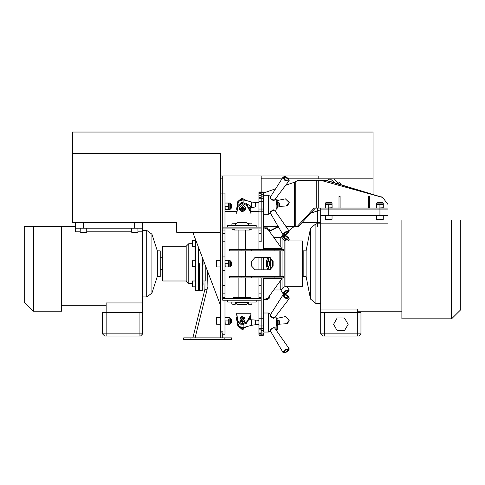 <?xml version="1.0" encoding="UTF-8"?>
<svg xmlns="http://www.w3.org/2000/svg" width="485" height="485" viewBox="0 0 485 485"><rect width="100%" height="100%" fill="white"/><g stroke="black" fill="none" stroke-linecap="round" stroke-linejoin="round"><path stroke-width="0.73" d="M157.322 276.444L157.322 250.854L160.244 250.854L160.244 276.444L157.322 276.444L151.902 293.122L146.688 296.917L146.688 230.381L151.902 234.17L151.902 293.122M83.475 222.7L83.475 228.186L75.43 228.186L75.43 222.7L72.507 222.7L176.698 222.7L142.699 222.7L142.699 333.838L139.043 333.838L139.043 336.032L140.504 336.032L142.699 333.838M142.699 302.937L106.142 302.937L106.142 312.637L142.699 312.637M142.699 231.848L137.946 231.848M131.362 231.848L86.766 231.848M80.183 231.848L75.43 231.848L75.43 228.186M75.43 226.574L24.25 226.574L24.25 302.034L33.392 311.17L33.392 226.574M142.699 228.186L83.475 228.186M139.043 336.032L104.675 336.032L102.487 333.838L102.487 312.637L106.142 312.637L106.142 333.838L139.043 333.838L139.043 312.637M33.392 311.17L61.54 311.17L61.54 226.574M360.949 333.838L358.754 336.032L357.293 336.032L357.293 312.637L320.737 312.637L320.737 309.097L357.293 309.097L357.293 312.637L360.949 312.637L360.949 333.838L324.392 333.838L324.392 312.637M333.528 324.332L337.184 330.667L344.495 330.667L348.151 324.332L344.495 318.002L337.184 318.002L333.528 324.332M357.293 336.032L322.925 336.032L320.737 333.838L320.737 312.637M320.737 309.097L320.737 209.908L328.775 209.908L320.318 209.908L311.267 213.042L309.782 214.212M388 219.99L460.75 219.99L460.75 309.709L451.608 318.851L401.889 318.851L401.889 219.99M320.737 223.167L388 223.167L388 215.388L320.737 215.388M388 204.5L382.641 197.456L388 204.5L388 208.077L379.955 208.077L379.955 209.908L388 209.908L328.775 209.908L379.955 209.908L379.955 215.388M388 215.388L388 208.077M451.608 219.99L451.608 318.851M315.899 303.495L310.521 299.057L310.521 228.235L315.899 223.797L315.899 303.495L320.737 303.495M310.521 228.235L306.108 250.854L306.108 276.444L310.521 299.057M306.108 276.444L303.186 276.444L303.186 250.854L306.108 250.854M261.142 175.91L261.142 192.399L261.142 192.012L258.954 192.012L258.954 197.407L261.142 197.407L261.142 201.287L261.142 192.399L258.954 192.399M222.76 175.91L222.76 227.089L222.76 193.091L220.566 193.091M263.337 334.892L261.142 334.892L261.142 332.995L263.337 332.995L263.337 335.287L261.142 335.287L261.142 334.892L261.142 335.287L258.954 335.287L258.954 300.203M258.954 329.885L261.142 329.885L261.142 326.005L261.142 328.539L258.954 328.539M258.954 334.892L261.142 334.892L261.142 333.541L258.954 333.541M258.954 193.751L261.142 193.751L261.142 192.399L263.337 192.399L263.337 194.297L261.142 194.297M258.954 227.089L258.954 197.407M258.954 285.507L261.142 285.507L261.142 277.905L261.142 316.062L261.142 300.203L222.76 300.203L222.76 228.914L224.955 228.914L224.955 298.378L222.76 298.378L261.142 298.378L258.954 298.378L258.954 277.905M258.954 269.86L258.954 257.432M258.954 249.387L258.954 228.914L261.142 228.914L222.76 228.914L222.76 227.089L261.142 227.089L261.142 201.287L258.954 201.287M258.954 195.249L261.142 195.249L261.142 196.855L263.337 196.855L263.337 249.387M261.142 332.995L261.142 330.437L261.142 332.043L258.954 332.043M263.337 277.905L263.337 326.005L261.142 326.005L261.142 316.062L261.142 318.233L258.954 318.233M261.142 269.86L261.142 257.432L261.142 269.86M258.954 241.785L261.142 241.785L261.142 211.23L258.954 211.23M263.337 201.287L261.142 201.287L261.142 211.23L263.337 211.23M224.955 227.089L224.955 193.091L222.76 193.091M222.76 334.201L224.955 334.201L224.955 300.203M236.65 314.529L237.808 321.737L241.797 325.144L246.762 322.895L250.909 315.626L250.909 313.268L236.65 313.268L237.808 320.646L241.797 324.047L246.762 321.797L250.909 314.529M240.809 320.573L242.882 321.525M236.965 317.287L236.65 317.287L236.65 319.651L237.808 325.762L241.797 329.163L246.95 326.587M236.65 318.554L237.383 322.416M237.783 324.52L240.784 327.836L245.877 326.896M250.387 319.463L250.909 317.287L249.963 317.287M250.909 319.609L250.909 318.554M236.65 210.005L237.383 204.882M237.783 202.772L240.784 199.456L245.877 200.402M250.387 207.829L250.909 210.005M236.65 208.738L237.808 201.53L241.797 198.129L246.95 200.705M250.909 208.738L250.909 207.683M236.65 214.03L237.808 206.652L241.797 203.245L246.762 205.494L250.909 212.763L250.909 214.03L236.65 214.03M236.65 212.763L237.808 205.555L241.797 202.148L246.762 204.397L250.909 211.666L250.909 212.763M263.337 227.823L267.362 227.823L267.362 228.811M267.362 298.487L267.362 299.475L263.337 299.475M273.789 237.323L280.191 237.323L282.003 238.074L282.003 249.096M285.968 240.978L285.968 286.314L302.452 286.314L302.452 240.978L285.968 240.978L284.155 240.233L282.003 238.074M258.954 326.005L261.142 326.005L261.142 318.233L263.337 318.233M261.142 330.437L261.142 328.539L263.337 328.539L263.337 330.437L261.142 330.437M263.337 326.005L263.337 328.539M263.337 257.432L263.337 269.86M261.142 192.012L263.337 192.012L263.337 192.399M269.551 297.038L269.551 295.753M269.551 231.539L269.551 230.254M269.551 264.871L269.551 262.421M176.698 232.297L176.698 222.7L176.698 232.297L220.566 232.297L220.566 337.857L220.566 331.819L222.76 331.819M220.566 332.88L222.76 332.88L222.76 337.857M224.955 241.785L222.76 241.785L222.76 285.507L224.955 285.507M202.287 281.009L205.21 281.009L205.21 265.01L204.931 289.345L207.059 289.872L195.091 337.857L207.059 289.872L207.404 270.782L207.059 289.872L207.404 287.041M190.999 337.857L231.533 337.857L231.533 339.688L183.688 339.688L183.688 337.857L190.999 337.857L190.999 339.688M199.359 263.646L199.359 290.697L199.359 263.646M202.287 257.311L202.287 290.697L198.632 290.697L198.632 247.689L198.632 290.697L195.704 290.697L195.704 239.996M192.048 243.725L188.762 243.725L188.762 283.573L192.048 283.573M188.762 243.725L186.204 246.283L186.204 281.009L188.762 283.573M186.204 246.283L162.802 246.283L162.802 281.009L186.204 281.009M162.802 246.283L162.075 247.01L162.075 280.281L162.802 281.009M195.704 280.985L192.418 280.985L192.048 281.348L192.048 286.465L192.418 286.835L192.048 286.465M202.433 285.738L203.015 285.15L203.015 282.664L202.433 282.082L202.287 285.738M192.048 241.924L192.048 240.827L192.048 241.924M192.048 241.166L192.048 245.944L192.418 246.307L192.418 240.457L192.048 240.827M192.048 261.433L192.048 266.204L192.418 266.574L192.418 260.724L192.048 261.433M202.433 265.477L203.015 264.889L203.015 262.403L202.433 261.821L202.287 265.477M278.875 324.726L279.421 324.18L279.421 320.888L278.875 320.342L278.875 324.726L277.232 324.726M277.153 321.955L277.232 321.046M277.08 321.858L277.232 321.531L276.135 321.531L276.286 321.858M248.781 319.36L246.04 323.816M275.207 316.923L276.135 317.463L276.135 327.605L274.874 328.333M270.078 315.462L273.394 318.312M270.672 314.31L268.454 313.031L268.454 332.037L263.337 332.037L263.337 330.437M270.491 329.339L273.934 327.502L270.121 330.03M276.68 320.452L276.207 319.736L277.159 319.736L276.68 320.452M276.68 321.81L276.207 322.628L277.159 322.628L276.68 321.81M241.585 316.705L240.669 318.075L241.585 319.445L244.331 318.075L241.585 316.705M241.876 316.85L241.876 318.712L243.743 317.784L241.876 316.85M240.76 317.59L240.396 318.008L242.5 321.167L244.604 318.008L244.24 317.59M244.331 318.075L244.331 319.063L241.585 320.433L240.669 319.063L240.669 318.075M244.137 317.366L245.058 317.936L245.058 320.494L242.5 321.773L239.942 320.494L239.942 317.936L242.5 316.65M239.942 318.542L239.942 320.373M239.942 321.076L242.5 322.386L245.058 321.106L245.058 320.494L245.058 321.106M239.942 320.494L239.942 321.106M242.5 321.773L242.5 322.386M245.058 320.373L245.058 318.663M275.207 199.153L276.135 199.687L276.135 209.829L274.874 210.557M270.672 196.534L268.454 195.255L268.454 214.267L263.337 214.267M270.163 198.123L273.528 200.535L271.182 199.511L270.193 198.201M270.491 211.563L273.934 209.726L270.121 212.254L270.139 212.679M268.454 195.255L263.337 195.255L263.337 196.855M276.135 199.832L277.232 199.832L277.159 202.287L276.329 202.439L276.371 201.566L277.232 202.045M278.875 206.956L279.421 206.404L279.421 203.112L278.875 202.566L278.875 206.956L277.232 206.956M277.232 205.41L277.232 206.246M246.04 203.476L250.903 206.222L248.781 207.938M242.5 210.611L243.961 209.878L243.961 208.417L242.5 207.683L241.039 208.417L241.039 209.878L242.5 210.611L242.5 209.696L243.961 208.962L243.961 208.417M241.039 208.417L241.039 208.962L242.5 209.696M239.578 207.319L242.5 204.785L245.422 207.319L245.034 210.229L239.966 210.229L239.578 208.962L242.5 206.428L245.422 208.962L245.022 210.272L244.155 211.096L241.463 211.375L239.978 210.272L239.578 207.319M249.169 304.228L251.83 304.228L252.054 302.034L256.207 302.034L227.695 302.034L227.695 300.203M248.399 302.901L246.701 304.592L237.201 304.592L235.51 302.901M250.357 297.644L249.993 297.281L233.909 297.281L233.546 297.644M232.624 304.228L234.734 304.228M234.776 298.008L234.413 297.644L232.582 298.008L234.776 298.008L234.776 298.378M250.957 297.644L251.321 298.008L250.957 297.644L249.126 298.008L251.321 298.008L251.321 298.378M231.854 304.004L231.854 302.034L231.854 304.004L235.286 304.228M251.139 223.07L249.308 223.07M249.126 229.284L249.49 229.647L251.321 229.284L249.126 229.284L249.126 228.914M227.695 227.089L227.695 225.258L256.207 225.258L256.207 227.089M235.51 224.391L237.201 222.7L246.701 222.7L248.399 224.391L248.617 223.07M233.546 229.647L233.909 230.011L249.993 230.011L250.357 229.647M234.734 223.07L232.624 223.07M232.072 223.07L231.854 225.258M232.945 229.647L232.582 229.284L232.945 229.647L234.776 229.284L232.582 229.284L232.582 228.914M251.933 223.088L248.399 223.288L248.399 225.258M230.945 204.149L230.945 208.538L230.399 208.538L230.399 209.083L230.399 203.603L230.399 204.149L231.533 204.731L231.533 207.95L230.945 208.538M224.955 203.051L225.246 209.635L228.744 209.635L228.744 203.051L229.854 203.051L229.854 209.635L230.399 209.083M228.447 209.635L228.744 203.051M225.246 203.051L228.447 203.051M225.246 206.343L228.447 206.343M216.177 261.821L216.177 266.495L216.619 266.938L216.619 260.354L216.177 260.797M230.945 261.451L230.945 265.841L230.399 265.841L230.399 266.386L230.399 260.906L230.399 261.451L231.533 262.039L231.533 265.253L230.945 265.841M224.955 260.354L225.246 266.938L228.744 266.938L228.744 260.354L229.854 260.354L229.854 266.938L230.399 266.386M228.447 266.938L228.744 260.354M225.246 260.354L228.447 260.354M225.246 263.646L228.447 263.646M216.177 318.481L216.177 323.804L216.619 324.241L216.619 317.663L216.177 318.099M230.945 323.143L231.533 322.561L231.533 319.342L230.945 318.76L230.945 323.143L230.399 323.143M228.744 319.306L228.744 322.598L228.744 319.306M224.955 317.663L225.246 324.241L228.744 324.241L228.744 322.598L228.532 323.968M225.246 317.663L228.447 317.663M225.246 320.949L228.447 320.949M230.399 318.578L230.399 323.695L229.854 324.241L229.854 317.663L228.744 317.663M241.954 276.444L283.446 276.444L283.446 277.905L229.52 277.905L229.52 276.444L241.954 276.444L241.954 277.905M263.337 299.245L264.925 299.245L268.06 297.79L282.446 277.905M283.446 249.387L229.52 249.387L229.52 250.854L283.446 250.854L283.446 249.387M263.337 228.047L264.925 228.047L268.06 229.502L282.446 249.387M263.64 269.86L263.64 257.432M267.938 269.86L266.404 266.204L266.404 261.088L267.938 257.432M266.404 266.204L267.732 266.204L269.242 269.86M269.242 257.432L267.732 261.088L267.732 266.204M269.181 269.86L272.503 266.204L272.503 261.088L269.181 257.432M279.087 276.444L279.087 250.854M273.116 266.204L269.799 269.86L255.031 269.86L251.715 266.204L251.715 261.088L255.031 257.432L269.799 257.432L273.116 261.088L273.116 266.204L272.503 266.204M244.513 304.592L244.143 304.956L239.76 304.956L239.39 304.592M244.513 222.7L244.143 222.336L239.76 222.336L239.39 222.7M293.892 226.725L288.933 230.63M283.325 235.043L280.415 237.335M286.198 226.725L296.929 226.725L314.159 208.077L320.737 208.077L320.737 209.908M285.92 185.185L294.413 182.214L298.16 180.293L322.907 180.293L328.309 181.093L381.41 197.11M296.929 226.725L298.22 226.725L315.45 208.077M382.641 197.456L320.737 180.293L329.018 181.093L382.938 197.54M278.311 226.725L263.337 226.725M263.337 193.091L275.583 188.804M379.955 208.077L320.737 208.077M277.723 226.725L269.551 230.981M264.986 226.725L264.986 227.823M315.771 208.077L315.444 208.089M278.341 226.774L269.551 231.351M322.907 180.293L323.616 180.293M369.722 208.077L369.722 196.383L368.624 196.383L368.624 208.077M340.112 208.077L340.112 196.383L339.015 196.383L339.015 208.077M326.908 219.778L331.631 219.778L332.067 219.341L325.483 219.341L326.908 219.778M327.132 202.633L330.424 202.633M379.379 219.778L382.81 219.778L383.247 219.341L376.669 219.341L377.106 219.778L379.379 219.778M378.312 202.633L381.604 202.633M376.669 208.077L383.259 207.786L383.247 204.288L376.669 204.288L376.669 203.088L383.247 203.088L383.235 204.579L376.669 204.288M383.235 207.786L383.235 204.579M379.937 207.786L379.937 204.579M376.657 207.786L376.657 204.579M376.669 203.088L377.124 202.633L382.792 202.633L383.247 203.088M325.483 208.077L332.079 207.786L332.067 204.288L325.483 204.288L325.483 203.088L332.067 203.088L332.055 204.579L325.483 204.288M332.055 207.786L332.055 204.579M328.757 207.786L328.757 204.579M325.477 207.786L325.477 204.579M325.483 203.088L325.944 202.633L331.607 202.633L332.067 203.088M320.737 222.7L301.937 222.7M220.566 232.297L220.566 153.606L72.507 153.606L72.507 222.7M72.507 153.606L72.507 132.041L373.013 132.041L373.013 178.832L318.172 178.832L318.172 175.91L220.566 175.91M373.013 194.327L373.013 178.832M318.172 175.91L318.172 178.832L288.569 178.832M281.924 178.832L261.142 178.832M222.76 178.832L220.566 178.832M338.906 182.487L339.542 182.487L341.294 184.785M192.781 232.297L220.566 305.417M81.607 232.57L86.324 232.57L86.766 232.133L80.183 232.133L81.607 232.57M132.787 232.57L137.504 232.57L137.946 232.133L131.362 232.133L132.787 232.57M204.931 289.345L192.83 337.857M317.493 208.077L317.493 226.725M134.654 222.7L134.654 228.186M106.142 336.032L106.142 333.838L102.487 333.838M324.392 336.032L324.392 333.838L320.737 333.838M328.775 215.388L328.775 208.077M224.955 211.405L236.698 211.405M250.757 211.405L258.954 211.405M263.337 198.753L258.954 198.753M263.337 209.059L258.954 209.059M263.337 316.062L258.954 316.062M261.142 297.281L258.954 297.281M261.142 293.843L258.954 293.843M261.142 233.449L258.954 233.449M261.142 230.011L258.954 230.011M224.955 297.281L222.76 297.281M224.955 293.843L222.76 293.843M224.955 270.375L222.76 270.375M224.955 256.923L222.76 256.923M224.955 233.449L222.76 233.449M224.955 230.011L222.76 230.011M246.762 322.895L246.762 321.797M237.808 321.737L237.808 320.646M237.808 325.762L237.808 324.665M237.808 202.627L237.808 201.53M246.762 205.494L246.762 204.397M237.808 206.652L237.808 205.555M268.805 257.602L268.805 261.269M268.805 266.022L268.805 269.69M268.108 258.681L268.108 261.269M268.108 266.022L268.108 268.611M280.191 237.323L280.191 246.083M280.191 250.854L280.191 276.444M280.191 281.209L280.191 289.969L273.789 289.969M270.612 257.79L270.612 269.502M284.155 240.233L284.155 287.059L282.003 289.218L280.191 289.969M282.003 250.854L282.003 276.444M282.003 278.196L282.003 289.218M267.708 298.196L269.26 298.196L269.26 296.153M269.26 231.139L269.26 229.102L269.551 229.393M267.732 266.022L269.26 266.022L269.26 261.269L269.551 261.56M224.222 337.857L224.222 339.688M194.976 246.307L194.976 260.724M194.976 266.574L194.976 280.985M192.418 280.985L192.418 286.835L195.704 286.835M255.51 320.342L255.51 324.726L251.503 325.289L251.503 319.779L258.954 320.342M243.906 325.005L243.906 327.454L251.503 325.289M243.906 327.454L239.414 326.617L238.299 323.998M274.371 317.602L273.528 318.312L270.491 316.541M273.528 318.312L274.449 317.905L271.254 317.142L270.145 315.359M289.163 298.378L288.969 298.984L284.465 297.905L283.046 294.844L284.549 294.243L286.071 294.65L288.526 296.553L289.199 297.99L288.969 298.984L274.449 317.905M289.09 297.99L284.774 297.56L284.774 294.31L289.09 297.99M270.151 330.303L270.151 329.921M270.133 329.976L270.2 330.588L271.254 328.836L274.28 327.66M282.973 352.492L284.465 350.018L289.06 348.588L289.163 348.927M289.09 349.345L284.774 352.837L284.774 350.352L289.09 349.345M289.163 320.3L285.35 316.614L289.218 320.288L287.684 323.313L286.296 323.768L289.163 320.3M276.135 326.932L277.232 326.932L277.232 329.733L277.232 322.246L276.68 321.7L276.135 322.246L276.68 321.688L277.226 322.295M276.135 323.562L277.232 323.562M239.578 326.738L242.5 329.273L243.512 329.115M280.809 289.891L282.973 293.601L284.465 291.127L289.06 289.703L289.163 290.036M289.09 290.46L284.774 293.952L284.774 291.461L289.09 290.46M289.09 239.026L288.969 240.099L284.465 239.02L283.046 235.952L284.549 235.352L286.071 235.765L288.526 237.668L289.218 239.329L288.29 240.978M289.09 239.099L284.774 238.668L284.774 235.419L289.09 239.099M289.163 202.524L285.35 198.838L289.218 202.512L287.684 205.537L286.296 205.992L289.163 202.524M274.122 200.366L273.528 200.535L274.449 200.135L271.254 199.365L270.248 197.195L283.046 177.067L284.549 176.467L286.071 176.873L288.526 178.783L289.199 180.22L288.969 181.214L284.465 180.129L283.046 177.067M270.248 197.195L270.145 197.583M289.163 180.602L274.449 200.135M289.09 180.214L284.774 179.783L284.774 176.534L289.09 180.214M270.151 212.533L271.254 211.06L274.516 210.047L289.163 231.151M282.973 234.716L284.465 232.242L289.06 230.811L289.036 232L286.884 234.128L284.077 235.189L282.973 234.71L270.2 212.812M289.09 231.575L284.774 235.067L284.774 232.576L289.09 231.575M276.135 200.82L277.232 200.82M255.51 205.858L255.51 206.956L251.503 207.513L251.503 202.002L255.51 202.566L255.51 205.858M243.906 199.868L243.906 202.287M251.503 202.002L243.906 199.838L239.42 200.675L237.383 204.761L237.777 205.743M237.808 205.785L238.299 206.222M244.719 210.254L240.281 210.254L242.5 206.931L244.719 210.254M243.816 208.344L241.585 208.617M248.399 302.246L235.51 302.246M248.399 302.034L248.399 304.004L252.054 304.004M235.51 225.046L248.399 225.046M235.51 225.258L235.51 223.288L231.872 223.191M251.745 276.444L251.745 277.905M260.954 276.444L260.954 277.905M274.959 276.444L274.959 277.905M263.337 278.681L281.652 278.681M274.959 249.387L274.959 250.854M260.954 249.387L260.954 250.854M251.745 249.387L251.745 250.854M241.954 249.387L241.954 250.854M263.337 248.611L281.652 248.611M266.404 261.088L267.732 261.088M272.503 261.088L273.116 261.088M295.704 226.725L295.704 181.511M316.202 180.293L316.202 208.077M318.791 180.293L318.791 208.077M294.413 226.725L294.413 182.214M381.392 196.843L380.683 196.843M328.309 181.093L329.018 181.093M326.963 180.596L333.868 182.554M339.47 184.233L333.916 178.832L339.294 184.185M326.46 180.511L330.139 178.832L335.147 182.936M162.075 257.796L160.244 257.796M160.244 269.496L162.075 269.496M157.322 250.854L151.902 234.17M142.699 296.917L146.688 296.917M142.699 230.381L146.688 230.381M61.54 305.32L106.142 305.32M401.889 311.17L357.293 311.17M320.737 223.797L315.899 223.797M302.452 256.698L303.186 256.698M303.186 270.594L302.452 270.594M230.326 323.968L237.468 323.968M258.954 330.036L261.142 330.036M261.142 197.262L258.954 197.262M285.968 286.314L284.155 287.059M269.26 298.196L269.551 297.899M267.708 229.102L269.26 229.102M267.732 261.269L269.26 261.269M269.26 266.022L269.551 265.731M194.976 243.725L195.704 242.991M195.704 240.457L192.418 240.457L195.704 240.457M192.345 240.469L192.054 240.754M195.704 246.307L192.418 246.307M195.704 266.574L192.418 266.574M195.704 260.724L192.418 260.724M278.875 320.342L277.232 320.342M258.954 324.726L255.51 324.726M248.957 319.051L251.503 319.779M237.65 320.9L237.383 322.531M270.394 330.922L268.454 332.037M268.454 313.031L263.337 313.031M270.248 314.971L283.046 294.844M270.2 330.588L282.973 352.486L284.077 352.959L286.884 351.904L289.036 349.776L289.06 348.588L274.516 327.824M276.135 318.554L285.356 316.614M279.421 324.144L286.296 323.768M277.232 321.882L277.232 319.973M276.135 327.605L276.201 330.006L277.008 330.176L277.032 329.309L276.135 329.733L276.135 327.605M277.232 325.217L276.68 324.726L276.135 325.277L276.511 325.799L277.232 325.277M241.203 329.054L243.797 329.054M286.69 286.314L289.06 289.703L289.036 290.891L286.884 293.013L284.962 293.922L282.973 293.601M281.809 237.899L283.046 235.952M270.394 213.145L268.454 214.267M277.232 200.547L285.356 198.838M279.421 206.374L286.296 205.992M276.135 204.446L276.135 208.162L276.511 208.683L277.232 208.162L277.232 203.773L276.85 203.251L276.135 203.773L276.68 204.324L277.232 203.773L277.232 204.446M277.232 207.865L276.135 207.865M277.232 203.918L277.232 202.015M258.954 206.956L255.51 206.956M278.875 202.566L277.232 202.566M258.954 202.566L255.51 202.566M248.957 208.241L251.503 207.513M237.65 206.398L237.383 204.761M256.207 302.034L256.207 300.203M235.51 302.034L235.51 304.004M232.582 298.008L232.582 298.378L232.582 298.008M249.126 298.008L249.126 298.378M248.399 304.004L248.617 304.228M252.054 225.258L251.83 223.07M251.321 229.284L251.321 228.914M234.776 229.284L234.776 228.914M235.51 223.288L235.286 223.07M228.744 209.635L229.854 209.635M229.854 203.051L230.399 203.603M220.566 260.354L216.619 260.354M220.566 266.938L216.619 266.938M228.744 266.938L229.854 266.938M229.854 260.354L230.399 260.906M220.566 317.663L216.619 317.663M220.566 324.241L216.619 324.241M230.945 318.76L230.399 318.76M228.744 324.241L229.854 324.241M229.854 317.663L230.399 318.208M245.792 297.281L245.792 277.905M245.792 276.444L245.792 250.854M245.792 249.387L245.792 230.011M238.111 297.281L238.111 277.905M238.111 276.444L238.111 250.854M238.111 249.387L238.111 230.011M332.067 215.388L332.067 219.341M325.483 215.388L325.483 219.341M383.247 215.388L383.247 219.341M376.669 215.388L376.669 219.341M86.766 228.186L86.766 232.133M80.183 228.186L80.183 232.133M137.946 228.186L137.946 232.133M131.362 228.186L131.362 232.133"/></g></svg>
